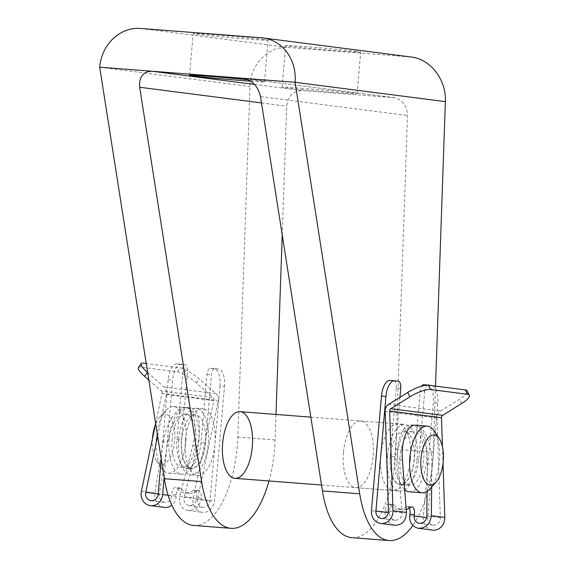 <?xml version="1.0" encoding="UTF-8"?>
<svg xmlns="http://www.w3.org/2000/svg" width="569" height="569" viewBox="0 0 569 569"><rect width="100%" height="100%" fill="white"/><g stroke="black" fill="none" stroke-linecap="round" stroke-linejoin="round"><path stroke-width="0.43" stroke-dasharray="2.85 2.13" d="M410.391 459.119A33.436 14.915 -85.6 0 1 393.008 490.549A33.436 14.915 -85.6 0 1 380.711 456.068A33.436 14.915 -85.6 0 1 398.158 423.884A33.436 14.915 -85.6 0 1 410.391 459.119M435.505 386.088L433.208 452.184A83.579 37.291 -85.6 0 1 412.817 525.5M185.373 440.207A33.436 14.915 94.4 0 0 197.614 475.449A33.436 14.915 94.4 0 0 214.997 444.019A33.436 14.915 94.4 0 0 202.763 408.777A33.436 14.915 94.4 0 0 185.373 440.207M193.744 525.45A83.579 37.291 94.4 0 0 237.814 437.077L249.983 86.531C250.346 64.098 268.81 45.499 288.725 47.504L411.238 57.021M275.986 414.438L275.104 439.965A83.579 37.291 -85.6 0 1 268.981 480.961M282.224 234.919L286.691 106.175C287.942 96.083 293.113 90.876 302.189 90.563L393.855 97.669C402.489 99.689 407.041 105.642 407.511 115.514L395.917 449.304A83.579 37.291 94.4 0 1 351.855 537.669M343.484 452.426A33.436 14.915 94.4 0 0 355.717 487.669A33.436 14.915 94.4 0 0 373.108 456.238A33.436 14.915 94.4 0 0 360.867 421.003A33.436 14.915 94.4 0 0 343.484 452.426M264.208 39.524A37.611 0.761 -175 0 0 213.987 34.787A37.611 0.761 -175 0 0 193.183 33.649A37.611 0.761 -175 0 0 230.58 37.689A37.611 0.761 -175 0 0 268.12 40.207A37.611 0.761 -175 0 0 264.208 39.524M356.777 51.438A37.611 0.761 -175 0 0 306.556 46.694A37.611 0.761 -175 0 0 285.745 45.563A37.611 0.761 -175 0 0 323.149 49.603A37.611 0.761 -175 0 0 360.689 52.12A37.611 0.761 -175 0 0 356.777 51.438M250.829 81.232A37.611 0.761 -175 0 0 264.478 81.829A37.611 0.761 -175 0 0 248.354 79.788M302.914 88.323A37.611 0.761 -175 0 0 282.103 87.185A37.611 0.761 -175 0 0 319.508 91.225A37.611 0.761 -175 0 0 357.048 93.743A37.611 0.761 -175 0 0 302.914 88.323M387.482 455.833A33.436 14.915 94.4 0 0 399.715 491.068A33.436 14.915 94.4 0 0 417.169 458.884A33.436 14.915 94.4 0 0 404.872 424.403A33.436 14.915 94.4 0 0 387.482 455.833M178.666 439.688A33.436 14.915 94.4 0 0 190.899 474.93A33.436 14.915 94.4 0 0 208.346 442.746A33.436 14.915 94.4 0 0 196.049 408.258A33.436 14.915 94.4 0 0 178.666 439.688M390.448 456.21A26.743 11.935 94.4 0 0 400.235 484.404A26.743 11.935 94.4 0 0 414.196 458.657A26.743 11.935 94.4 0 0 404.353 431.067A26.743 11.935 94.4 0 0 390.448 456.21M399.993 456.95A26.743 11.935 94.4 0 0 409.78 485.137A26.743 11.935 94.4 0 0 423.741 459.389A26.743 11.935 94.4 0 0 413.905 431.807A26.743 11.935 94.4 0 0 399.993 456.95M409.267 491.808A33.436 14.915 94.4 0 0 426.714 459.624A33.436 14.915 94.4 0 0 414.417 425.143A33.436 14.915 94.4 0 0 397.027 456.566A33.436 14.915 94.4 0 0 404.687 489.731M429.851 488.935A33.436 14.915 94.4 0 0 439.538 460.613A33.436 14.915 94.4 0 0 434.318 431.146M172.08 439.332A26.743 11.935 94.4 0 0 181.867 467.526A26.743 11.935 94.4 0 0 195.828 441.779A26.743 11.935 94.4 0 0 185.992 414.189A26.743 11.935 94.4 0 0 172.08 439.332M169.121 438.948A33.436 14.915 94.4 0 0 181.355 474.19A33.436 14.915 94.4 0 0 198.801 442.006A33.436 14.915 94.4 0 0 186.504 407.525A33.436 14.915 94.4 0 0 169.121 438.948M181.625 440.072A26.743 11.935 94.4 0 0 191.412 468.259A26.743 11.935 94.4 0 0 205.373 442.511A26.743 11.935 94.4 0 0 195.537 414.929A26.743 11.935 94.4 0 0 181.625 440.072M152.471 438.685A25.072 11.188 94.4 0 0 156.411 460.527A25.072 11.188 94.4 0 0 174.797 440.15A25.072 11.188 94.4 0 0 159.761 417.191A25.072 11.188 94.4 0 0 155.387 424.823M156.29 437.959A33.436 14.915 94.4 0 0 161.454 468.187A33.436 14.915 94.4 0 0 168.524 473.202A33.436 14.915 94.4 0 0 185.978 441.018A33.436 14.915 94.4 0 0 173.68 406.529A33.436 14.915 94.4 0 0 165.92 410.398A33.436 14.915 94.4 0 0 156.29 437.959M432.525 385.704A16.714 7.461 94.4 0 1 437.789 403.144L427.767 517.69A7.02 6.28 97.3 0 0 433.137 525.137A7.02 6.28 97.3 0 0 440.321 517.719L436.992 418.023A7.525 6.728 97.3 0 1 440.562 411.01L459.567 399.146A16.714 4.41 154.1 0 0 467.199 390.889M442.454 446.786L443.016 463.536M432.497 530.109A12.034 10.768 97.3 0 1 423.293 517.342L433.315 402.795A16.714 7.461 94.4 0 0 427.362 385.192L423.805 384.736M400.747 388.271L396.273 387.93L390.298 456.189A27.077 12.084 94.4 0 0 400.206 484.738A27.077 12.084 94.4 0 0 414.289 459.275L420.263 391.017A6.686 2.98 94.4 0 1 421.729 386.116M409.346 508.202A6.686 2.98 94.4 0 0 407.56 506.51A6.686 2.98 94.4 0 0 406.501 506.844L410.982 507.185M394.722 525.251C388.513 523.793 385.27 519.518 384.993 512.42L385.049 511.019A6.686 2.98 94.4 0 1 388.57 504.07A6.686 2.98 94.4 0 1 389.68 504.675A51.822 23.123 94.4 0 0 398.3 509.404A51.822 23.123 94.4 0 0 406.501 506.844M396.273 387.93A6.686 2.98 94.4 0 0 393.89 380.889L390.334 380.433L394.808 380.775M427.753 385.121A6.686 2.98 94.4 0 0 424.737 391.365L420.263 391.017M399.95 397.333L394.772 456.537A27.077 12.084 94.4 0 0 404.68 485.08A27.077 12.084 94.4 0 0 418.763 459.624L424.737 391.365M389.68 504.675L394.153 505.023A6.686 2.98 94.4 0 0 393.044 504.411A6.686 2.98 94.4 0 0 389.523 511.36L389.466 512.761L388.371 512.619M394.153 505.023A51.822 23.123 94.4 0 0 402.774 509.746A51.822 23.123 94.4 0 0 406.209 509.447M431.658 486.943L431.899 464.119L427.383 463.763C427.81 444.56 419.63 425.05 411.081 424.879C402.738 423.791 396.259 441.06 397.909 459.972L401.977 512.783C401.785 517.683 399.509 520.173 395.142 520.251C391.522 519.397 389.63 516.908 389.466 512.761M427.383 463.763L427.091 491.346M414.417 425.143L415.59 425.228C424.147 425.399 432.326 444.908 431.899 464.119M168.09 495.236L176.17 496.275L176.226 494.874A6.686 2.98 -85.6 0 1 179.754 487.925A6.686 2.98 -85.6 0 1 180.864 488.536A51.822 23.123 -85.6 0 0 189.484 493.259A51.822 23.123 -85.6 0 0 197.685 490.698L193.211 490.357A6.686 2.98 -85.6 0 1 194.271 490.023A6.686 2.98 -85.6 0 1 196.646 497.733L196.461 499.12C195.459 503.444 192.969 505.592 188.986 505.557C185.053 504.525 183.424 501.744 184.107 497.221L197.607 498.956L218.219 401.117A7.525 6.728 -82.7 0 0 215.914 393.648L199.221 379.018A16.714 3.848 -144.4 0 0 180.202 367.887L146.24 363.52M197.607 498.956A7.02 6.28 -82.7 0 0 202.834 507.335A7.02 6.28 -82.7 0 0 209.997 500.855L220.018 386.308L224.492 386.657L214.47 501.204A12.034 10.768 -82.7 0 1 202.194 512.313A12.034 10.768 -82.7 0 1 193.232 497.946L213.837 400.107A2.511 2.24 -82.7 0 0 213.069 397.617L196.383 382.987A16.714 3.848 35.6 0 0 177.364 371.856L140.337 367.09A16.714 3.848 35.6 0 0 138.359 367.538M157.627 435.996L166.376 394.445A7.525 6.728 -82.7 0 0 164.078 386.977L147.663 372.595M148.843 380.085L161.233 390.946L213.069 397.617M155.664 423.521L162.001 393.435A2.511 2.24 -82.7 0 0 161.233 390.946M164.128 477.412L172.656 379.985A16.714 7.461 -85.6 0 1 181.347 364.274A16.714 7.461 -85.6 0 1 181.518 364.288L185.074 364.75A6.686 2.98 -85.6 0 1 187.45 371.792L181.475 440.05A27.077 12.084 -85.6 0 0 191.39 468.593A27.077 12.084 -85.6 0 0 205.473 443.137L211.448 374.879A6.686 2.98 -85.6 0 1 214.926 368.591A6.686 2.98 -85.6 0 1 214.99 368.598L218.546 369.053A16.714 7.461 -85.6 0 1 224.492 386.657M220.018 386.308A16.714 7.461 -85.6 0 0 214.072 368.705L210.516 368.25A6.686 2.98 -85.6 0 0 210.445 368.243A6.686 2.98 -85.6 0 0 206.967 374.53L200.999 442.789A27.077 12.084 -85.6 0 1 186.917 468.251A27.077 12.084 -85.6 0 1 177.002 439.702L182.976 371.443A6.686 2.98 -85.6 0 0 180.593 364.402L177.044 363.947A16.714 7.461 -85.6 0 0 176.874 363.925A16.714 7.461 -85.6 0 0 168.182 379.644L161.24 458.991M197.685 490.698A6.686 2.98 -85.6 0 1 198.745 490.371A6.686 2.98 -85.6 0 1 201.12 498.081L200.935 499.461L214.47 501.204M193.211 490.357A51.822 23.123 -85.6 0 1 185.01 492.918A51.822 23.123 -85.6 0 1 176.39 488.188A6.686 2.98 -85.6 0 0 175.273 487.583A6.686 2.98 -85.6 0 0 171.753 494.532L171.696 495.933C171.084 500.307 168.801 502.484 164.846 502.448C160.842 501.41 158.986 498.6 159.263 494.027L167.805 442.191C170.664 423.621 181.511 406.693 189.847 407.781C198.617 407.966 202.351 427.134 197.279 445.982L184.107 497.221M176.17 496.275C175.935 500.016 174.505 503.017 171.874 505.272M164.427 507.456C157.57 505.67 154.377 500.855 154.86 493.01L163.289 441.843L167.805 442.191M163.289 441.843C166.148 423.272 176.995 406.344 185.33 407.432C194.1 407.617 197.834 426.786 192.763 445.634L179.761 496.211C178.588 503.97 181.376 508.736 188.126 510.5C194.954 510.564 199.221 506.887 200.935 499.461M99.689 67.192L249.983 86.531M261.484 102.932L286.691 106.175M260.495 96.595L407.511 115.514M261.434 37.789L409.545 56.843M140.614 28.45L288.725 47.504M254.521 84.432L302.189 90.563M244.243 78.437L393.172 97.598M433.208 452.184L395.917 449.304M275.104 439.965L237.814 437.077M461.679 403.492L459.567 399.146M437.789 403.144L433.315 402.795M440.562 411.01L388.719 404.339M423.293 517.342L409.751 515.606M384.993 512.42L371.45 510.678M427.767 517.69L426.65 517.548M398.364 381.237L393.89 380.889M394.772 456.537L390.298 456.189M431.835 385.54L427.362 385.192M440.321 517.719L426.821 515.983M401.977 512.783L388.478 511.047M436.992 418.023L385.156 411.359M418.763 459.624L414.289 459.275M402.425 460.321L397.909 459.972M385.049 511.019L389.523 511.36M196.383 382.987L199.221 379.018M168.182 379.644L172.656 379.985M164.078 386.977L215.914 393.648M196.461 499.12L209.997 500.855M158.161 494.191L171.696 495.933M210.516 368.25L214.99 368.598M214.072 368.705L218.546 369.053M206.967 374.53L211.448 374.879M200.999 442.789L205.473 443.137M180.593 364.402L185.074 364.75M177.044 363.947L181.518 364.288M141.389 491.275L154.86 493.01M179.761 496.211L193.232 497.946M158.182 493.885L159.263 494.027M166.376 394.445L218.219 401.117M162.001 393.435L213.837 400.107M177.002 439.702L181.475 440.05M182.976 371.443L187.45 371.792M176.226 494.874L171.753 494.532M192.763 445.634L197.279 445.982M201.12 498.081L196.646 497.733M180.864 488.536L176.39 488.188M140.337 367.09L143.175 363.122M177.364 371.856L180.202 367.887M243.56 78.33L393.855 97.669M398.158 423.884L360.867 421.003M393.008 490.549L355.717 487.669M196.049 408.258L202.763 408.777M190.899 474.93L197.614 475.449M357.048 93.743L360.689 52.12M282.103 87.185L285.745 45.563M264.478 81.829L268.12 40.207M189.541 75.279L193.183 33.649M321.513 485.023L399.715 491.068M310.845 417.134L404.872 424.403M400.235 484.404L409.78 485.137M404.353 431.067L413.905 431.807M181.867 467.526L191.412 468.259M185.992 414.189L195.537 414.929M156.411 460.527L161.454 468.187M159.761 417.191L165.92 410.398M168.524 473.202L181.355 474.19M173.68 406.529L186.504 407.525M433.137 525.137L419.289 523.359M395.142 520.251L381.294 518.466M404.68 485.08L400.206 484.738M415.59 425.228L411.081 424.879M407.56 506.51L412.034 506.858M398.3 509.404L402.774 509.746M388.57 504.07L393.044 504.411M188.126 510.5L202.194 512.313M150.998 500.67L164.846 502.448M188.986 505.557L202.834 507.335M186.917 468.251L191.39 468.593M185.33 407.432L189.847 407.781M179.754 487.925L175.273 487.583M189.484 493.259L185.01 492.918M198.745 490.371L194.271 490.023M176.874 363.925L181.347 364.274M210.445 368.243L214.926 368.591"/><path stroke-width="0.85" d="M435.505 386.088L445.378 101.631L295.083 82.292L151.895 71.225C143.011 71.566 138.943 76.907 139.675 87.256L201.625 481.58L164.334 478.7L99.689 67.192A41.793 37.39 -82.7 0 1 140.614 28.45L261.434 37.789A41.793 37.39 -82.7 0 1 263.127 37.959A41.793 37.39 -82.7 0 1 295.083 82.292L359.729 493.807L322.438 490.919A83.579 37.291 94.4 0 0 351.855 537.669L389.139 540.55A83.579 37.291 -85.6 0 1 359.729 493.807M412.817 525.5A83.579 37.291 -85.6 0 1 389.139 540.55M164.334 478.7A83.579 37.291 94.4 0 0 193.744 525.45L231.035 528.331A83.579 37.291 -85.6 0 1 201.625 481.58M252.287 446.9A33.436 14.915 -85.6 0 1 234.897 478.33A33.436 14.915 -85.6 0 1 222.6 443.848A33.436 14.915 -85.6 0 1 240.054 411.664A33.436 14.915 -85.6 0 1 252.287 446.9M268.981 480.961A83.579 37.291 -85.6 0 1 231.035 528.331M275.986 414.438L282.224 234.919M322.438 490.919L260.495 96.595C258.106 86.474 252.458 80.385 243.56 78.33L244.243 78.437M445.378 101.631C446.509 79.952 430.527 59.076 411.238 57.021L263.127 37.959M248.354 79.788A37.611 0.761 -175 0 0 210.345 76.41A37.611 0.761 -175 0 0 189.541 75.279A37.611 0.761 -175 0 0 210.985 77.846A37.611 0.761 -175 0 0 250.829 81.232M254.521 84.432L151.895 71.225L99.689 67.192M404.687 489.731A33.436 14.915 94.4 0 0 409.267 491.808L422.091 492.797A33.436 14.915 94.4 0 0 429.851 488.935L436.01 482.142A25.072 11.188 94.4 0 0 443.279 460.904A25.072 11.188 94.4 0 0 439.36 438.799A25.072 11.188 94.4 0 0 421.017 458.614A25.072 11.188 94.4 0 0 424.773 481.097A25.072 11.188 94.4 0 0 436.01 482.142M439.36 438.799L434.318 431.146A33.436 14.915 94.4 0 0 427.248 426.131A33.436 14.915 94.4 0 0 409.858 457.561A33.436 14.915 94.4 0 0 422.091 492.797M155.387 424.823A25.072 11.188 94.4 0 0 152.535 437.86A25.072 11.188 94.4 0 0 152.471 438.685M399.95 397.333L400.747 388.271A6.686 2.98 94.4 0 0 398.364 381.237L394.808 380.775A16.714 7.461 94.4 0 0 394.644 380.761A16.714 7.461 94.4 0 0 385.946 396.472L375.924 511.019A7.02 6.28 97.3 0 0 381.294 518.466A7.02 6.28 97.3 0 0 388.478 511.047L385.156 411.359A7.525 6.728 97.3 0 1 388.719 404.339L407.731 392.475A16.714 4.41 154.1 0 1 428.365 385.17L465.392 389.929A16.714 4.41 154.1 0 1 467.199 390.889L469.311 395.235A16.714 4.41 -25.9 0 1 461.679 403.492L442.675 415.363L390.839 408.691A2.511 2.24 97.3 0 0 389.644 411.031L392.973 510.72A12.034 10.768 97.3 0 1 380.654 523.444A12.034 10.768 97.3 0 1 371.45 510.678L381.472 396.131A16.714 7.461 94.4 0 1 390.17 380.412A16.714 7.461 94.4 0 1 390.334 380.433M469.311 395.235A16.714 4.41 -25.9 0 0 467.505 394.281L430.477 389.516A16.714 4.41 -25.9 0 0 409.844 396.828L390.839 408.691M442.454 446.786L441.487 417.703A2.511 2.24 97.3 0 1 442.675 415.363M443.016 463.536L444.816 517.392A12.034 10.768 97.3 0 1 432.497 530.109L418.421 528.302C425.968 528.174 430.278 523.964 431.345 515.656L431.658 486.943M428.151 385.071L423.805 384.736A6.686 2.98 94.4 0 0 423.741 384.729A6.686 2.98 94.4 0 0 421.729 386.116M418.421 528.302C412.297 526.858 409.41 522.626 409.751 515.606L409.936 514.22A6.686 2.98 94.4 0 0 409.346 508.202M432.525 385.704A16.714 7.461 94.4 0 0 431.835 385.54L428.286 385.085A6.686 2.98 94.4 0 0 428.215 385.078A6.686 2.98 94.4 0 0 427.753 385.121M406.209 509.447A51.822 23.123 94.4 0 0 410.982 507.185A6.686 2.98 94.4 0 1 412.034 506.858A6.686 2.98 94.4 0 1 414.41 514.568L414.225 515.948C414.026 520.045 415.711 522.513 419.289 523.359C423.692 523.281 426.202 520.827 426.821 515.983L427.091 491.346M427.248 426.131L415.59 425.228C407.255 424.14 400.775 441.409 402.425 460.321L406.437 512.456C406.117 520.855 402.212 525.123 394.722 525.251L380.654 523.444M147.663 372.595L147.385 372.354A16.714 3.848 -144.4 0 1 141.197 363.57A16.714 3.848 -144.4 0 1 143.175 363.122L146.24 363.52M141.197 363.57L138.359 367.538A16.714 3.848 35.6 0 0 144.547 376.315L148.843 380.085M155.664 423.521L141.389 491.275A12.034 10.768 -82.7 0 0 150.358 505.642A12.034 10.768 -82.7 0 0 162.634 494.532L164.128 477.412M161.24 458.991L158.161 494.191A7.02 6.28 -82.7 0 1 150.998 500.67A7.02 6.28 -82.7 0 1 145.771 492.285L157.627 435.996M171.874 505.272L168.886 506.972L165.558 507.534L150.358 505.642M139.675 87.256L261.484 102.932M409.844 396.828L407.731 392.475M385.946 396.472L381.472 396.131M388.371 512.619L375.924 511.019M426.65 517.548L414.225 515.948M444.816 517.392L431.345 515.656M406.437 512.456L392.973 510.72M441.487 417.703L389.644 411.031M409.936 514.22L414.41 514.568M467.505 394.281L465.392 389.929M430.477 389.516L428.365 385.17M144.547 376.315L147.385 372.354M162.634 494.532L168.09 495.236M145.771 492.285L158.182 493.885M234.897 478.33L321.513 485.023M240.054 411.664L310.845 417.134M394.644 380.761L390.17 380.412M428.215 385.078L423.741 384.729"/></g></svg>
